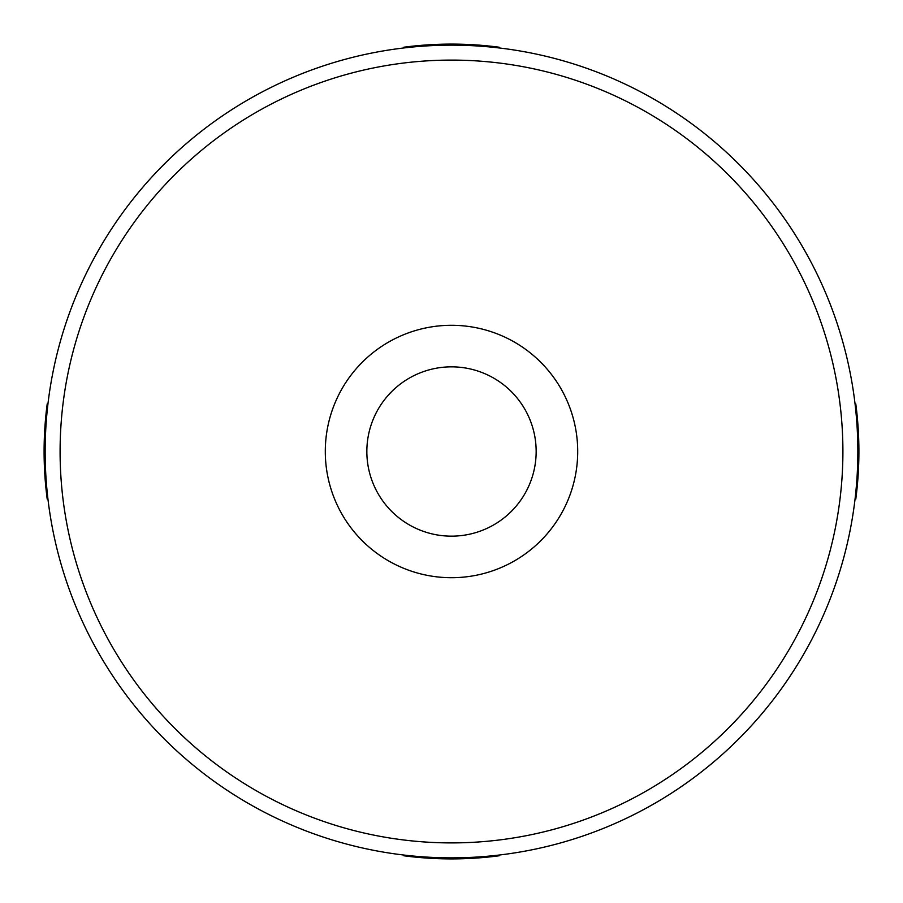 <?xml version="1.0" encoding="UTF-8"?>
<svg xmlns="http://www.w3.org/2000/svg" width="903" height="903" viewBox="0 0 903 903"><rect width="100%" height="100%" fill="white"/><g stroke="black" fill="none" stroke-linecap="round" stroke-linejoin="round"><path stroke-width="1.35" d="M451.5 45.15A406.35 406.35 0 0 1 857.85 451.5A406.35 406.35 0 0 1 451.5 857.85A406.35 406.35 0 0 1 45.15 451.5A406.35 406.35 0 0 1 451.5 45.15A406.35 406.35 0 0 0 45.15 451.5A406.35 406.35 0 0 0 451.5 857.85M451.5 577.706A126.206 126.206 0 0 1 325.294 451.5A126.206 126.206 0 0 1 451.5 325.294A126.206 126.206 0 0 1 577.706 451.5A126.206 126.206 0 0 1 451.5 577.706M451.5 366.844A84.656 84.656 0 0 0 366.844 451.5A84.656 84.656 0 0 0 451.5 536.156A84.656 84.656 0 0 0 536.156 451.5A84.656 84.656 0 0 0 451.5 366.844M855.051 499.122L855.784 499.122A365.083 365.083 0 0 0 855.784 403.878L855.051 403.878M403.878 855.051L403.878 855.784A365.083 365.083 0 0 0 499.122 855.784L499.122 855.051M47.949 403.878L47.216 403.878A365.083 365.083 0 0 0 47.216 499.122L47.949 499.122M499.122 47.949L499.122 47.216A365.083 365.083 0 0 0 403.878 47.216L403.878 47.949M451.5 842.905A391.405 391.405 0 0 0 842.905 451.5A391.405 391.405 0 0 0 451.5 60.095A391.405 391.405 0 0 0 60.095 451.5A391.405 391.405 0 0 0 451.5 842.905"/></g></svg>
